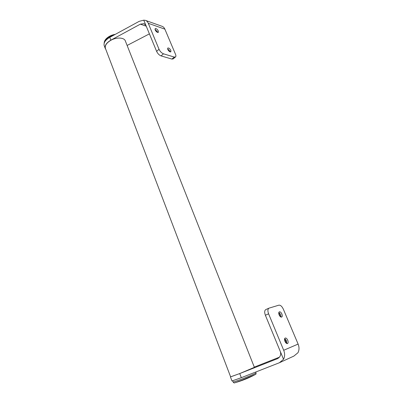 <?xml version="1.0" encoding="UTF-8"?>
<svg xmlns="http://www.w3.org/2000/svg" width="403" height="403" viewBox="0 0 403 403"><rect width="100%" height="100%" fill="white"/><g stroke="black" fill="none" stroke-linecap="round" stroke-linejoin="round"><path stroke-width="0.6" d="M230.642 376.886L105.379 48.254C104.79 45.423 106.689 42.728 111.067 40.174C116.855 36.96 124.467 37.519 125.398 41.091L254.379 367.345L239.931 373.48L230.632 376.865M105.379 48.254L105.51 48.592M154.994 29.318L157.462 31.822L157.644 32.457M155.17 29.943L155.17 28.598C156.228 28.356 157.286 29.167 158.344 31.036L158.344 32.386C157.286 32.628 156.233 31.812 155.17 29.943M167.583 48.728L169.97 51.171L170.167 51.901M167.774 49.443L167.779 48.022C168.812 47.786 169.839 48.577 170.862 50.405L170.862 51.831C169.829 52.073 168.802 51.277 167.774 49.443M127.126 45.458L149.407 33.867M146.244 26.195L140.345 24.16L110.865 40.164C106.503 42.753 104.619 45.468 105.218 48.31L105.828 49.428M140.345 24.16L143.886 23.656L145.936 25.449L143.76 20.165L139.191 21.344L109.777 37.353C105.425 39.942 103.551 42.668 104.155 45.529L104.291 45.877M159.029 49.272C160.132 51.554 161.618 53.07 163.477 53.821L161.059 55.896C159.195 55.156 157.719 53.644 156.621 51.367L159.029 49.272L148.274 23.298C147.589 21.702 146.561 20.699 145.191 20.296L143.76 20.165M156.621 51.367L145.936 25.449M161.059 55.896L171.874 59.075L174.272 57.055L163.477 53.821M173.154 58.929L171.874 59.075M145.715 20.482L161.825 26.215C163.175 26.623 164.192 27.6 164.872 29.147L148.274 23.298M174.272 57.055L175.522 56.939C176.035 56.46 176.035 55.589 175.522 54.319L164.872 29.147M286.362 343.296L285.692 341.024L284.573 338.988M286.755 343.522L286.493 340.716L284.694 338.56M287.727 340.228C286.946 338.591 286.1 337.855 285.193 338.021C284.417 338.525 284.342 339.638 284.956 341.356C285.737 342.998 286.583 343.734 287.495 343.568C288.271 343.059 288.352 341.945 287.727 340.228M280.523 316.808L278.76 312.854M280.967 317.06L280.69 314.516L278.866 312.36M281.888 314.002C281.093 312.365 280.246 311.635 279.334 311.816C278.629 312.29 278.564 313.317 279.143 314.899C279.934 316.541 280.785 317.272 281.692 317.096C282.407 316.617 282.473 315.584 281.888 314.002M254.288 367.108L279.481 357.164M277.662 358.605L239.73 373.566L230.617 376.82M277.199 358.811L277.41 358.72C280.302 357.068 281.279 354.685 280.342 351.577L283.531 359.305L279.385 362.745L241.316 377.687L231.982 380.981M279.486 362.7L293.893 356.076L297.948 352.741C299.298 350.116 299.353 347.23 298.109 344.076L283.697 350.278C284.971 353.572 284.916 356.584 283.531 359.305M265.985 309.504L265.819 309.564C264.484 310.451 264.333 312.34 265.37 315.242L268.6 313.826L283.697 350.278M265.37 315.242L280.342 351.577M268.6 313.826C267.557 310.92 267.698 309.025 269.023 308.144L278.871 305.177C280.493 305.016 281.984 306.351 283.344 309.182L298.109 344.076M110.865 40.164L109.777 37.353M239.73 373.566L241.316 377.687M114.266 34.91C111.193 35.645 108.629 36.96 106.568 38.859C105.102 40.285 104.312 41.705 104.206 43.111M256.051 372.971C256.122 373.989 255.86 374.513 255.27 374.548L241.86 380.236L235.04 382.694C234.445 383.152 233.831 382.966 233.196 382.145L241.206 379.349C248.5 376.528 256.686 372.987 256.041 372.946L255.688 372.05M233.186 382.12L232.702 380.855M105.218 48.31L104.155 45.529M143.886 23.656L144.254 23.787M173.129 58.949L175.522 56.939M230.451 376.961L231.992 381.006M281.072 316.607L281.027 316.869M286.886 342.993L286.835 343.28M269.023 308.144L265.819 309.564M104.16 43.272C104.201 41.469 105.012 39.837 106.594 38.381C108.981 36.215 111.898 34.865 115.349 34.326M235.04 382.694C241.78 380.815 248.248 378.246 254.439 374.992"/></g></svg>
